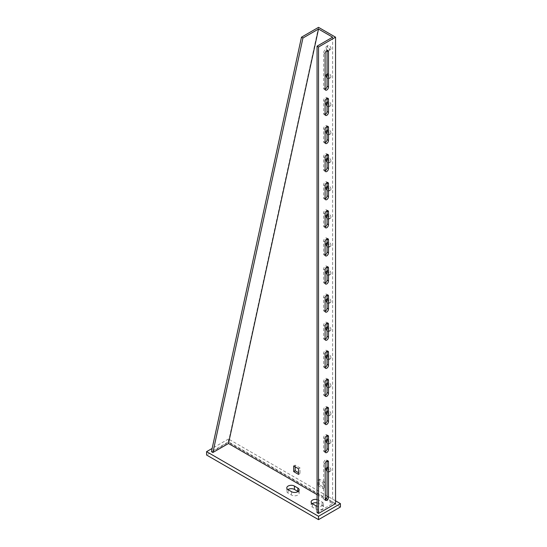 <?xml version="1.0" encoding="UTF-8"?>
<svg xmlns="http://www.w3.org/2000/svg" width="547" height="547" viewBox="0 0 547 547"><rect width="100%" height="100%" fill="white"/><g stroke="black" fill="none" stroke-linecap="round" stroke-linejoin="round"><path stroke-width="0.41" stroke-dasharray="2.73 2.05" d="M325.103 142.671A2.407 1.388 -60 0 1 324.125 142.678A2.407 1.388 -60 0 1 323.633 141.57L323.633 128.648A2.407 1.388 -60 0 1 325.335 125.701A2.407 1.388 -60 0 1 326.538 125.578A2.407 1.388 -60 0 1 327.024 126.425M325.103 114.569A2.407 1.388 -60 0 1 324.125 114.576A2.407 1.388 -60 0 1 323.633 113.475L323.633 100.545A2.407 1.388 -60 0 1 325.335 97.598A2.407 1.388 -60 0 1 326.538 97.482A2.407 1.388 -60 0 1 327.024 98.33M325.103 89.284A2.407 1.388 -60 0 1 324.125 89.291A2.407 1.388 -60 0 1 323.633 88.183L323.633 52.779A2.407 1.388 -60 0 1 325.335 49.832A2.407 1.388 -60 0 1 326.538 49.709A2.407 1.388 -60 0 1 327.024 50.556M325.103 499.534A2.407 1.388 -60 0 1 324.125 499.541A2.407 1.388 -60 0 1 323.633 498.433L323.633 463.029A2.407 1.388 -60 0 1 325.335 460.082A2.407 1.388 -60 0 1 326.538 459.959A2.407 1.388 -60 0 1 327.024 460.806M330.928 76.662A2.407 1.388 60 0 1 330.429 77.77A2.407 1.388 60 0 1 328.576 77.12A2.407 1.388 60 0 1 327.523 74.7A2.407 1.388 60 0 1 328.022 73.592A2.407 1.388 60 0 1 329.875 74.242A2.407 1.388 60 0 1 330.928 76.662M327.038 77.879A2.407 1.388 -120 0 0 328.973 78.611A2.407 1.388 -120 0 0 329.472 77.51A2.407 1.388 -120 0 0 327.038 74.324M330.928 48.567A2.407 1.388 60 0 1 330.429 49.668A2.407 1.388 60 0 1 328.576 49.025A2.407 1.388 60 0 1 327.523 46.598A2.407 1.388 60 0 1 328.022 45.497A2.407 1.388 60 0 1 329.875 46.139A2.407 1.388 60 0 1 330.928 48.567M326.06 47.439A2.407 1.388 -120 0 0 327.113 49.866A2.407 1.388 -120 0 0 328.973 50.509A2.407 1.388 -120 0 0 329.472 49.408A2.407 1.388 -120 0 0 328.419 46.98A2.407 1.388 -120 0 0 326.559 46.338A2.407 1.388 -120 0 0 326.06 47.439M330.928 104.764A2.407 1.388 60 0 1 330.429 105.865A2.407 1.388 60 0 1 328.576 105.222A2.407 1.388 60 0 1 327.523 102.795A2.407 1.388 60 0 1 328.022 101.694A2.407 1.388 60 0 1 329.875 102.337A2.407 1.388 60 0 1 330.928 104.764M327.038 105.981A2.407 1.388 -120 0 0 328.973 106.706A2.407 1.388 -120 0 0 329.472 105.605A2.407 1.388 -120 0 0 327.038 102.426M330.928 132.866A2.407 1.388 60 0 1 330.429 133.967A2.407 1.388 60 0 1 328.576 133.318A2.407 1.388 60 0 1 327.523 130.897A2.407 1.388 60 0 1 328.022 129.796A2.407 1.388 60 0 1 329.875 130.439A2.407 1.388 60 0 1 330.928 132.866M327.038 134.077A2.407 1.388 -120 0 0 328.973 134.808A2.407 1.388 -120 0 0 329.472 133.707A2.407 1.388 -120 0 0 327.038 130.521M330.928 160.962A2.407 1.388 60 0 1 330.429 162.062A2.407 1.388 60 0 1 328.576 161.42A2.407 1.388 60 0 1 327.523 158.992A2.407 1.388 60 0 1 328.022 157.892A2.407 1.388 60 0 1 329.875 158.541A2.407 1.388 60 0 1 330.928 160.962M327.038 162.179A2.407 1.388 -120 0 0 328.973 162.91A2.407 1.388 -120 0 0 329.472 161.803A2.407 1.388 -120 0 0 327.038 158.623M330.928 189.064A2.407 1.388 60 0 1 330.429 190.165A2.407 1.388 60 0 1 328.576 189.522A2.407 1.388 60 0 1 327.523 187.095A2.407 1.388 60 0 1 328.022 185.994A2.407 1.388 60 0 1 329.875 186.636A2.407 1.388 60 0 1 330.928 189.064M327.038 190.274A2.407 1.388 -120 0 0 328.973 191.006A2.407 1.388 -120 0 0 329.472 189.905A2.407 1.388 -120 0 0 327.038 186.725M330.928 217.159A2.407 1.388 60 0 1 330.429 218.267A2.407 1.388 60 0 1 328.576 217.617A2.407 1.388 60 0 1 327.523 215.197A2.407 1.388 60 0 1 328.022 214.089A2.407 1.388 60 0 1 329.875 214.739A2.407 1.388 60 0 1 330.928 217.159M327.038 218.376A2.407 1.388 -120 0 0 328.973 219.108A2.407 1.388 -120 0 0 329.472 218.007A2.407 1.388 -120 0 0 327.038 214.821M330.928 245.261A2.407 1.388 60 0 1 330.429 246.362A2.407 1.388 60 0 1 328.576 245.719A2.407 1.388 60 0 1 327.523 243.292A2.407 1.388 60 0 1 328.022 242.191A2.407 1.388 60 0 1 329.875 242.834A2.407 1.388 60 0 1 330.928 245.261M327.038 246.478A2.407 1.388 -120 0 0 328.973 247.203A2.407 1.388 -120 0 0 329.472 246.102A2.407 1.388 -120 0 0 327.038 242.923M330.928 273.356A2.407 1.388 60 0 1 330.429 274.464A2.407 1.388 60 0 1 328.576 273.815A2.407 1.388 60 0 1 327.523 271.394A2.407 1.388 60 0 1 328.022 270.293A2.407 1.388 60 0 1 329.875 270.936A2.407 1.388 60 0 1 330.928 273.356M327.038 274.573A2.407 1.388 -120 0 0 328.973 275.305A2.407 1.388 -120 0 0 329.472 274.204A2.407 1.388 -120 0 0 327.038 271.018M330.928 301.459A2.407 1.388 60 0 1 330.429 302.559A2.407 1.388 60 0 1 328.576 301.917A2.407 1.388 60 0 1 327.523 299.489A2.407 1.388 60 0 1 328.022 298.388A2.407 1.388 60 0 1 329.875 299.031A2.407 1.388 60 0 1 330.928 301.459M327.038 302.676A2.407 1.388 -120 0 0 328.973 303.407A2.407 1.388 -120 0 0 329.472 302.3A2.407 1.388 -120 0 0 327.038 299.12M330.928 329.561A2.407 1.388 60 0 1 330.429 330.661A2.407 1.388 60 0 1 328.576 330.019A2.407 1.388 60 0 1 327.523 327.591A2.407 1.388 60 0 1 328.022 326.491A2.407 1.388 60 0 1 329.875 327.133A2.407 1.388 60 0 1 330.928 329.561M327.038 330.771A2.407 1.388 -120 0 0 328.973 331.503A2.407 1.388 -120 0 0 329.472 330.402A2.407 1.388 -120 0 0 327.038 327.222M330.928 357.656A2.407 1.388 60 0 1 330.429 358.764A2.407 1.388 60 0 1 328.576 358.114A2.407 1.388 60 0 1 327.523 355.694A2.407 1.388 60 0 1 328.022 354.586A2.407 1.388 60 0 1 329.875 355.235A2.407 1.388 60 0 1 330.928 357.656M327.038 358.873A2.407 1.388 -120 0 0 328.973 359.605A2.407 1.388 -120 0 0 329.472 358.504A2.407 1.388 -120 0 0 327.038 355.318M330.928 385.758A2.407 1.388 60 0 1 330.429 386.859A2.407 1.388 60 0 1 328.576 386.216A2.407 1.388 60 0 1 327.523 383.789A2.407 1.388 60 0 1 328.022 382.688A2.407 1.388 60 0 1 329.875 383.331A2.407 1.388 60 0 1 330.928 385.758M327.038 386.975A2.407 1.388 -120 0 0 328.973 387.7A2.407 1.388 -120 0 0 329.472 386.599A2.407 1.388 -120 0 0 327.038 383.42M330.928 413.853A2.407 1.388 60 0 1 330.429 414.961A2.407 1.388 60 0 1 328.576 414.311A2.407 1.388 60 0 1 327.523 411.891A2.407 1.388 60 0 1 328.022 410.783A2.407 1.388 60 0 1 329.875 411.433A2.407 1.388 60 0 1 330.928 413.853M327.038 415.07A2.407 1.388 -120 0 0 328.973 415.802A2.407 1.388 -120 0 0 329.472 414.701A2.407 1.388 -120 0 0 327.038 411.515M330.928 441.955A2.407 1.388 60 0 1 330.429 443.056A2.407 1.388 60 0 1 328.576 442.414A2.407 1.388 60 0 1 327.523 439.986A2.407 1.388 60 0 1 328.022 438.885A2.407 1.388 60 0 1 329.875 439.528A2.407 1.388 60 0 1 330.928 441.955M327.038 443.173A2.407 1.388 -120 0 0 328.973 443.904A2.407 1.388 -120 0 0 329.472 442.796A2.407 1.388 -120 0 0 327.038 439.617M330.928 470.058A2.407 1.388 60 0 1 330.429 471.158A2.407 1.388 60 0 1 328.576 470.509A2.407 1.388 60 0 1 327.523 468.088A2.407 1.388 60 0 1 328.022 466.988A2.407 1.388 60 0 1 329.875 467.63A2.407 1.388 60 0 1 330.928 470.058M327.038 471.268A2.407 1.388 -120 0 0 328.973 471.999A2.407 1.388 -120 0 0 329.472 470.899A2.407 1.388 -120 0 0 327.038 467.712M325.103 170.773A2.407 1.388 -60 0 1 324.125 170.773A2.407 1.388 -60 0 1 323.633 169.673L323.633 156.75A2.407 1.388 -60 0 1 325.335 153.796A2.407 1.388 -60 0 1 326.538 153.68A2.407 1.388 -60 0 1 327.024 154.528M325.103 198.869A2.407 1.388 -60 0 1 324.125 198.876A2.407 1.388 -60 0 1 323.633 197.775L323.633 184.845A2.407 1.388 -60 0 1 325.335 181.898A2.407 1.388 -60 0 1 326.538 181.775A2.407 1.388 -60 0 1 327.024 182.623M325.103 226.971A2.407 1.388 -60 0 1 324.125 226.978A2.407 1.388 -60 0 1 323.633 225.87L323.633 212.947A2.407 1.388 -60 0 1 325.335 209.993A2.407 1.388 -60 0 1 326.538 209.877A2.407 1.388 -60 0 1 327.024 210.725M325.103 255.066A2.407 1.388 -60 0 1 324.125 255.073A2.407 1.388 -60 0 1 323.633 253.972L323.633 241.042A2.407 1.388 -60 0 1 325.335 238.095A2.407 1.388 -60 0 1 326.538 237.972A2.407 1.388 -60 0 1 327.024 238.827M325.103 283.168A2.407 1.388 -60 0 1 324.125 283.175A2.407 1.388 -60 0 1 323.633 282.067L323.633 269.145A2.407 1.388 -60 0 1 325.335 266.198A2.407 1.388 -60 0 1 326.538 266.074A2.407 1.388 -60 0 1 327.024 266.922M325.103 311.27A2.407 1.388 -60 0 1 324.125 311.27A2.407 1.388 -60 0 1 323.633 310.17L323.633 297.247A2.407 1.388 -60 0 1 325.335 294.293A2.407 1.388 -60 0 1 326.538 294.177A2.407 1.388 -60 0 1 327.024 295.024M325.103 339.366A2.407 1.388 -60 0 1 324.125 339.372A2.407 1.388 -60 0 1 323.633 338.272L323.633 325.342A2.407 1.388 -60 0 1 325.335 322.395A2.407 1.388 -60 0 1 326.538 322.272A2.407 1.388 -60 0 1 327.024 323.12M325.103 367.468A2.407 1.388 -60 0 1 324.125 367.468A2.407 1.388 -60 0 1 323.633 366.367L323.633 353.444A2.407 1.388 -60 0 1 325.335 350.49A2.407 1.388 -60 0 1 326.538 350.374A2.407 1.388 -60 0 1 327.024 351.222M325.103 395.563A2.407 1.388 -60 0 1 324.125 395.57A2.407 1.388 -60 0 1 323.633 394.469L323.633 381.539A2.407 1.388 -60 0 1 325.335 378.592A2.407 1.388 -60 0 1 326.538 378.469A2.407 1.388 -60 0 1 327.024 379.317M325.103 423.665A2.407 1.388 -60 0 1 324.125 423.672A2.407 1.388 -60 0 1 323.633 422.564L323.633 409.641A2.407 1.388 -60 0 1 325.335 406.688A2.407 1.388 -60 0 1 326.538 406.571A2.407 1.388 -60 0 1 327.024 407.419M325.103 451.76A2.407 1.388 -60 0 1 324.125 451.767A2.407 1.388 -60 0 1 323.633 450.666L323.633 437.744A2.407 1.388 -60 0 1 325.335 434.79A2.407 1.388 -60 0 1 326.538 434.674A2.407 1.388 -60 0 1 327.024 435.521M335.55 500.826L228.482 439.009L228.482 442.379L206.581 455.022M228.482 439.009L212.147 448.437M340.419 507.007L228.482 442.379M317.062 499.507A4.472 2.585 180 0 1 318.764 500.122L322.169 502.091A4.472 2.585 180 0 1 323.482 503.917A4.472 2.585 180 0 1 317.062 506.242M335.55 503.637L228.482 441.819L211.45 451.651M325.335 499.418L332.631 503.637L317.062 512.628M317.062 494.645L323.633 498.433M298.06 491.548A4.472 2.585 180 0 1 299.147 493.237A4.472 2.585 180 0 1 296.385 495.623A4.472 2.585 180 0 1 291.51 495.062L288.098 493.093A4.472 2.585 180 0 1 286.792 491.268A4.472 2.585 180 0 1 287.872 489.586M317.062 502.878A4.472 2.585 180 0 1 318.764 503.493L322.169 505.462A4.472 2.585 180 0 1 323.482 507.288A4.472 2.585 180 0 1 320.72 509.674A4.472 2.585 180 0 1 315.845 509.113L312.433 507.144A4.472 2.585 180 0 1 311.127 505.319A4.472 2.585 180 0 1 312.207 503.637M318.033 485.647L322.901 488.457L322.901 482.837L318.033 480.034L318.033 485.647L319.489 484.806L319.489 479.186L324.357 481.996L324.357 487.616L319.489 484.806M332.631 37.182L332.631 503.637M318.518 27.35L228.482 441.819M295.161 466.823L295.161 465.135L300.023 467.945L300.023 473.565L298.566 472.724M322.901 488.457L324.357 487.616M322.901 482.837L324.357 481.996M318.033 480.034L319.489 479.186M298.566 474.413L300.023 473.565M298.566 468.793L300.023 467.945M293.698 465.982L295.161 465.135M323.633 128.648L325.089 129.489M323.633 100.545L325.089 101.393M323.633 52.779L325.089 53.62M323.633 463.029L325.089 463.87M323.633 156.75L325.089 157.591M323.633 184.845L325.089 185.693M323.633 212.947L325.089 213.788M323.633 241.042L325.089 241.89M323.633 269.145L325.089 269.986M323.633 297.247L325.089 298.088M323.633 325.342L325.089 326.183M323.633 353.444L325.089 354.285M323.633 381.539L325.089 382.387M323.633 409.641L325.089 410.482M323.633 437.744L325.089 438.585M323.633 450.666L325.089 451.507M323.633 422.564L325.089 423.412M323.633 394.469L325.089 395.31M323.633 366.367L325.089 367.208M323.633 338.272L325.089 339.113M323.633 310.17L325.089 311.011M323.633 282.067L325.089 282.915M323.633 253.972L325.089 254.813M323.633 225.87L325.089 226.718M323.633 197.775L325.089 198.616M323.633 169.673L325.089 170.514M315.845 505.743L315.845 509.113M322.169 502.091L322.169 505.462M318.764 500.122L318.764 503.493M312.433 503.773L312.433 507.144M323.633 88.183L325.089 89.031M323.633 113.475L325.089 114.316M323.633 141.57L325.089 142.418M291.51 491.691L291.51 495.062M288.098 489.722L288.098 493.093M328.973 78.611L330.429 77.77M328.973 50.509L330.429 49.668M328.973 106.706L330.429 105.865M328.973 134.808L330.429 133.967M328.973 162.91L330.429 162.062M328.973 191.006L330.429 190.165M328.973 219.108L330.429 218.267M328.973 247.203L330.429 246.362M328.973 275.305L330.429 274.464M328.973 303.407L330.429 302.559M328.973 331.503L330.429 330.661M328.973 359.605L330.429 358.764M328.973 387.7L330.429 386.859M328.973 415.802L330.429 414.961M328.973 443.904L330.429 443.056M328.973 471.999L330.429 471.158M324.125 451.767L325.588 452.615M326.538 434.674L327.995 435.515M324.125 423.672L325.588 424.513M326.538 406.571L327.995 407.412M324.125 395.57L325.588 396.411M326.538 378.469L327.995 379.317M324.125 367.468L325.588 368.316M326.538 350.374L327.995 351.215M324.125 339.372L325.588 340.213M326.538 322.272L327.995 323.12M324.125 311.27L325.588 312.118M326.538 294.177L327.995 295.018M324.125 283.175L325.588 284.016M326.538 266.074L327.995 266.915M324.125 255.073L325.588 255.914M326.538 237.972L327.995 238.82M324.125 226.978L325.588 227.819M326.538 209.877L327.995 210.718M324.125 198.876L325.588 199.717M326.538 181.775L327.995 182.623M324.125 170.773L325.588 171.621M326.538 153.68L327.995 154.521M326.559 467.829L328.022 466.988M326.559 439.726L328.022 438.885M326.559 411.631L328.022 410.783M326.559 383.529L328.022 382.688M326.559 355.434L328.022 354.586M326.559 327.332L328.022 326.491M326.559 299.23L328.022 298.388M326.559 271.134L328.022 270.293M326.559 243.032L328.022 242.191M326.559 214.937L328.022 214.089M326.559 186.835L328.022 185.994M326.559 158.733L328.022 157.892M326.559 130.637L328.022 129.796M326.559 102.535L328.022 101.694M326.559 46.338L328.022 45.497M326.559 74.44L328.022 73.592M323.482 503.917L323.482 507.288M311.127 501.948L311.127 505.319M324.125 499.541L325.588 500.382M326.538 459.959L327.995 460.806M324.125 89.291L325.588 90.132M326.538 49.709L327.995 50.55M326.538 97.482L327.995 98.323M324.125 114.576L325.588 115.417M326.538 125.578L327.995 126.419M324.125 142.678L325.588 143.519M299.147 489.866L299.147 493.237M286.792 487.897L286.792 491.268"/><path stroke-width="0.82" d="M326.791 126.542A2.407 1.388 120 0 0 325.089 129.489L325.089 142.418A2.407 1.388 120 0 0 325.588 143.519A2.407 1.388 120 0 0 327.448 142.876A2.407 1.388 120 0 0 328.494 140.449L328.494 127.526A2.407 1.388 120 0 0 327.995 126.419A2.407 1.388 120 0 0 326.791 126.542M326.791 98.439A2.407 1.388 120 0 0 325.089 101.393L325.089 114.316A2.407 1.388 120 0 0 325.588 115.417A2.407 1.388 120 0 0 327.448 114.774A2.407 1.388 120 0 0 328.494 112.347L328.494 99.424A2.407 1.388 120 0 0 327.995 98.323A2.407 1.388 120 0 0 326.791 98.439M326.791 50.673A2.407 1.388 120 0 0 325.089 53.62L325.089 89.031A2.407 1.388 120 0 0 325.588 90.132A2.407 1.388 120 0 0 327.448 89.482A2.407 1.388 120 0 0 328.494 87.062L328.494 51.657A2.407 1.388 120 0 0 327.995 50.55A2.407 1.388 120 0 0 326.791 50.673M325.089 499.281A2.407 1.388 120 0 0 325.588 500.382A2.407 1.388 120 0 0 327.448 499.732A2.407 1.388 120 0 0 328.494 497.312L328.494 461.907A2.407 1.388 120 0 0 327.995 460.806A2.407 1.388 120 0 0 326.791 460.923A2.407 1.388 120 0 0 325.089 463.87L325.335 499.418M327.038 74.324A2.407 1.388 -120 0 0 326.559 74.44A2.407 1.388 -120 0 0 326.06 75.541A2.407 1.388 -120 0 0 327.038 77.879M327.038 102.426A2.407 1.388 -120 0 0 326.559 102.535A2.407 1.388 -120 0 0 326.06 103.643A2.407 1.388 -120 0 0 327.038 105.981M327.038 130.521A2.407 1.388 -120 0 0 326.559 130.637A2.407 1.388 -120 0 0 326.06 131.738A2.407 1.388 -120 0 0 327.038 134.077M327.038 158.623A2.407 1.388 -120 0 0 326.559 158.733A2.407 1.388 -120 0 0 326.06 159.84A2.407 1.388 -120 0 0 327.038 162.179M327.038 186.725A2.407 1.388 -120 0 0 326.559 186.835A2.407 1.388 -120 0 0 326.06 187.936A2.407 1.388 -120 0 0 327.038 190.274M327.038 214.821A2.407 1.388 -120 0 0 326.559 214.937A2.407 1.388 -120 0 0 326.06 216.038A2.407 1.388 -120 0 0 327.038 218.376M327.038 242.923A2.407 1.388 -120 0 0 326.559 243.032A2.407 1.388 -120 0 0 326.06 244.133A2.407 1.388 -120 0 0 327.038 246.478M327.038 271.018A2.407 1.388 -120 0 0 326.559 271.134A2.407 1.388 -120 0 0 326.06 272.235A2.407 1.388 -120 0 0 327.038 274.573M327.038 299.12A2.407 1.388 -120 0 0 326.559 299.23A2.407 1.388 -120 0 0 326.06 300.337A2.407 1.388 -120 0 0 327.038 302.676M327.038 327.222A2.407 1.388 -120 0 0 326.559 327.332A2.407 1.388 -120 0 0 326.06 328.432A2.407 1.388 -120 0 0 327.038 330.771M327.038 355.318A2.407 1.388 -120 0 0 326.559 355.434A2.407 1.388 -120 0 0 326.06 356.535A2.407 1.388 -120 0 0 327.038 358.873M327.038 383.42A2.407 1.388 -120 0 0 326.559 383.529A2.407 1.388 -120 0 0 326.06 384.63A2.407 1.388 -120 0 0 327.038 386.975M327.038 411.515A2.407 1.388 -120 0 0 326.559 411.631A2.407 1.388 -120 0 0 326.06 412.732A2.407 1.388 -120 0 0 327.038 415.07M327.038 439.617A2.407 1.388 -120 0 0 326.559 439.726A2.407 1.388 -120 0 0 326.06 440.834A2.407 1.388 -120 0 0 327.038 443.173M327.038 467.712A2.407 1.388 -120 0 0 326.559 467.829A2.407 1.388 -120 0 0 326.06 468.929A2.407 1.388 -120 0 0 327.038 471.268M326.791 154.637A2.407 1.388 120 0 0 325.089 157.591L325.089 170.514A2.407 1.388 120 0 0 325.588 171.621A2.407 1.388 120 0 0 327.448 170.972A2.407 1.388 120 0 0 328.494 168.551L328.494 155.621A2.407 1.388 120 0 0 327.995 154.521A2.407 1.388 120 0 0 326.791 154.637M326.791 182.739A2.407 1.388 120 0 0 325.089 185.693L325.089 198.616A2.407 1.388 120 0 0 325.588 199.717A2.407 1.388 120 0 0 327.448 199.074A2.407 1.388 120 0 0 328.494 196.647L328.494 183.724A2.407 1.388 120 0 0 327.995 182.623A2.407 1.388 120 0 0 326.791 182.739M326.791 210.841A2.407 1.388 120 0 0 325.089 213.788L325.089 226.718A2.407 1.388 120 0 0 325.588 227.819A2.407 1.388 120 0 0 327.448 227.169A2.407 1.388 120 0 0 328.494 224.749L328.494 211.819A2.407 1.388 120 0 0 327.995 210.718A2.407 1.388 120 0 0 326.791 210.841M326.791 238.936A2.407 1.388 120 0 0 325.089 241.89L325.089 254.813A2.407 1.388 120 0 0 325.588 255.914A2.407 1.388 120 0 0 327.448 255.271A2.407 1.388 120 0 0 328.494 252.844L328.494 239.921A2.407 1.388 120 0 0 327.995 238.82A2.407 1.388 120 0 0 326.791 238.936M326.791 267.039A2.407 1.388 120 0 0 325.089 269.986L325.089 282.915A2.407 1.388 120 0 0 325.588 284.016A2.407 1.388 120 0 0 327.448 283.373A2.407 1.388 120 0 0 328.494 280.946L328.494 268.023A2.407 1.388 120 0 0 327.995 266.915A2.407 1.388 120 0 0 326.791 267.039M326.791 295.134A2.407 1.388 120 0 0 325.089 298.088L325.089 311.011A2.407 1.388 120 0 0 325.588 312.118A2.407 1.388 120 0 0 327.448 311.469A2.407 1.388 120 0 0 328.494 309.048L328.494 296.118A2.407 1.388 120 0 0 327.995 295.018A2.407 1.388 120 0 0 326.791 295.134M326.791 323.236A2.407 1.388 120 0 0 325.089 326.183L325.089 339.113A2.407 1.388 120 0 0 325.588 340.213A2.407 1.388 120 0 0 327.448 339.571A2.407 1.388 120 0 0 328.494 337.143L328.494 324.221A2.407 1.388 120 0 0 327.995 323.12A2.407 1.388 120 0 0 326.791 323.236M326.791 351.338A2.407 1.388 120 0 0 325.089 354.285L325.089 367.208A2.407 1.388 120 0 0 325.588 368.316A2.407 1.388 120 0 0 327.448 367.666A2.407 1.388 120 0 0 328.494 365.246L328.494 352.316A2.407 1.388 120 0 0 327.995 351.215A2.407 1.388 120 0 0 326.791 351.338M326.791 379.433A2.407 1.388 120 0 0 325.089 382.387L325.089 395.31A2.407 1.388 120 0 0 325.588 396.411A2.407 1.388 120 0 0 327.448 395.768A2.407 1.388 120 0 0 328.494 393.341L328.494 380.418A2.407 1.388 120 0 0 327.995 379.317A2.407 1.388 120 0 0 326.791 379.433M326.791 407.536A2.407 1.388 120 0 0 325.089 410.482L325.089 423.412A2.407 1.388 120 0 0 325.588 424.513A2.407 1.388 120 0 0 327.448 423.87A2.407 1.388 120 0 0 328.494 421.443L328.494 408.52A2.407 1.388 120 0 0 327.995 407.412A2.407 1.388 120 0 0 326.791 407.536M326.791 435.631A2.407 1.388 120 0 0 325.089 438.585L325.089 451.507A2.407 1.388 120 0 0 325.588 452.615A2.407 1.388 120 0 0 327.448 451.966A2.407 1.388 120 0 0 328.494 449.545L328.494 436.615A2.407 1.388 120 0 0 327.995 435.515A2.407 1.388 120 0 0 326.791 435.631M327.024 435.521A2.407 1.388 -60 0 1 327.038 435.774L327.038 448.697A2.407 1.388 -60 0 1 325.103 451.76M327.024 407.419A2.407 1.388 -60 0 1 327.038 407.672L327.038 420.602A2.407 1.388 -60 0 1 325.103 423.665M327.024 379.317A2.407 1.388 -60 0 1 327.038 379.577L327.038 392.5A2.407 1.388 -60 0 1 325.103 395.563M327.024 351.222A2.407 1.388 -60 0 1 327.038 351.475L327.038 364.405A2.407 1.388 -60 0 1 325.103 367.468M327.024 323.12A2.407 1.388 -60 0 1 327.038 323.38L327.038 336.302A2.407 1.388 -60 0 1 325.103 339.366M327.024 295.024A2.407 1.388 -60 0 1 327.038 295.277L327.038 308.2A2.407 1.388 -60 0 1 325.103 311.27M327.024 266.922A2.407 1.388 -60 0 1 327.038 267.175L327.038 280.105A2.407 1.388 -60 0 1 325.103 283.168M327.024 238.827A2.407 1.388 -60 0 1 327.038 239.08L327.038 252.003A2.407 1.388 -60 0 1 325.103 255.066M327.024 210.725A2.407 1.388 -60 0 1 327.038 210.978L327.038 223.908A2.407 1.388 -60 0 1 325.103 226.971M327.024 182.623A2.407 1.388 -60 0 1 327.038 182.883L327.038 195.805A2.407 1.388 -60 0 1 325.103 198.869M327.024 154.528A2.407 1.388 -60 0 1 327.038 154.78L327.038 167.703A2.407 1.388 -60 0 1 325.103 170.773M212.147 448.437L206.581 451.651L206.581 455.022L318.518 519.65L340.419 507.007L340.419 503.637L335.55 500.826M206.581 451.651L318.518 516.279L318.518 519.65M318.518 516.279L340.419 503.637M294.43 486.071L297.835 488.04A4.472 2.585 180 0 1 299.147 489.866A4.472 2.585 180 0 1 296.385 492.252A4.472 2.585 180 0 1 291.51 491.691L288.098 489.722A4.472 2.585 180 0 1 286.792 487.897A4.472 2.585 180 0 1 289.554 485.51A4.472 2.585 180 0 1 294.43 486.071L294.43 489.442L297.835 491.411A4.472 2.585 180 0 1 298.06 491.548M317.062 506.242A4.472 2.585 180 0 1 315.845 505.743L312.433 503.773A4.472 2.585 180 0 1 311.127 501.948A4.472 2.585 180 0 1 317.062 499.507M317.062 46.174L317.062 512.628L318.518 513.469L335.55 503.637L335.55 37.182L318.518 27.35L301.486 37.182L302.942 38.03L318.518 29.039L332.631 37.182L317.062 46.174L318.518 47.021L335.55 37.182M301.486 37.182L211.45 451.651L212.906 452.492L228.482 443.501L317.062 494.645M287.872 489.586A4.472 2.585 180 0 1 294.43 489.442M312.207 503.637A4.472 2.585 180 0 1 317.062 502.878M293.698 471.603L298.566 474.413L298.566 468.793L293.698 465.982L293.698 471.603L295.161 470.755L295.161 466.823M318.518 29.039L228.482 443.501M327.024 126.425A2.407 1.388 -60 0 1 327.038 126.678L327.038 139.608A2.407 1.388 -60 0 1 325.103 142.671M327.024 98.33A2.407 1.388 -60 0 1 327.038 98.583L327.038 111.506A2.407 1.388 -60 0 1 325.103 114.569M327.024 50.556A2.407 1.388 -60 0 1 327.038 50.809L327.038 86.221A2.407 1.388 -60 0 1 325.103 89.284M327.024 460.806A2.407 1.388 -60 0 1 327.038 461.066L327.038 496.471A2.407 1.388 -60 0 1 325.103 499.534M302.942 38.03L212.906 452.492M298.566 472.724L295.161 470.755M318.518 47.021L318.518 513.469M327.038 448.697L328.494 449.545M327.038 435.774L328.494 436.615M327.038 420.602L328.494 421.443M327.038 407.672L328.494 408.52M327.038 392.5L328.494 393.341M327.038 379.577L328.494 380.418M327.038 364.405L328.494 365.246M327.038 351.475L328.494 352.316M327.038 336.302L328.494 337.143M327.038 323.38L328.494 324.221M327.038 308.2L328.494 309.048M327.038 295.277L328.494 296.118M327.038 280.105L328.494 280.946M327.038 267.175L328.494 268.023M327.038 252.003L328.494 252.844M327.038 239.08L328.494 239.921M327.038 223.908L328.494 224.749M327.038 210.978L328.494 211.819M327.038 195.805L328.494 196.647M327.038 182.883L328.494 183.724M327.038 167.703L328.494 168.551M327.038 154.78L328.494 155.621M327.038 496.471L328.494 497.312M327.038 461.066L328.494 461.907M327.038 86.221L328.494 87.062M327.038 50.809L328.494 51.657M327.038 98.583L328.494 99.424M327.038 111.506L328.494 112.347M327.038 126.678L328.494 127.526M327.038 139.608L328.494 140.449M297.835 488.04L297.835 491.411"/></g></svg>
